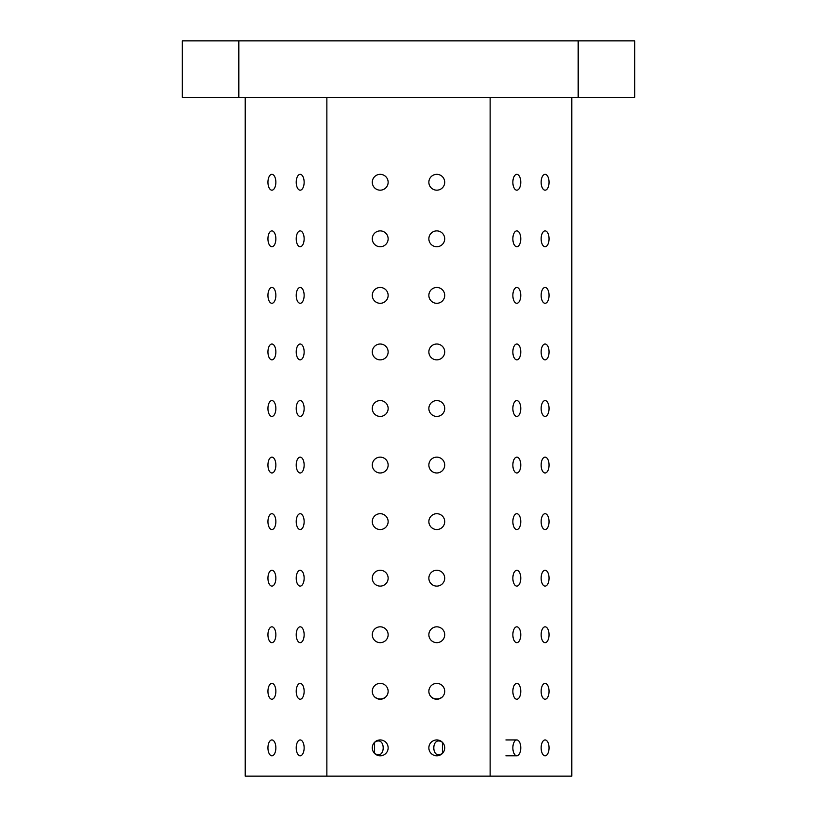 <?xml version="1.0" encoding="UTF-8"?>
<svg xmlns="http://www.w3.org/2000/svg" width="817" height="817" viewBox="0 0 817 817"><rect width="100%" height="100%" fill="white"/><g stroke="black" fill="none" stroke-linecap="round" stroke-linejoin="round"><path stroke-width="1.23" d="M442.436 753.407C430.937 760.984 430.927 734.759 442.436 742.326L442.436 753.407M432.193 697.728L431.243 696.962C434.93 699.72 438.627 699.72 442.324 696.962M374.676 696.962C378.373 699.72 382.07 699.72 385.757 696.962C382.07 699.72 378.373 699.72 374.676 696.962M372.297 182.252A7.915 7.915 0 0 1 384.174 175.4A7.915 7.915 0 0 1 384.174 189.115A7.915 7.915 0 0 1 372.297 182.252M428.864 747.872A7.915 7.915 0 0 1 440.741 741.009A7.915 7.915 0 0 1 440.741 754.724A7.915 7.915 0 0 1 428.864 747.872M428.864 691.305A7.915 7.915 0 0 1 440.741 684.452A7.915 7.915 0 0 1 440.741 698.167A7.915 7.915 0 0 1 428.864 691.305M428.864 634.748A7.915 7.915 0 0 1 440.741 627.885A7.915 7.915 0 0 1 440.741 641.6A7.915 7.915 0 0 1 428.864 634.748M428.864 578.181A7.915 7.915 0 0 1 440.741 571.328A7.915 7.915 0 0 1 440.741 585.043A7.915 7.915 0 0 1 428.864 578.181M428.864 521.624A7.915 7.915 0 0 1 440.741 514.761A7.915 7.915 0 0 1 440.741 528.476A7.915 7.915 0 0 1 428.864 521.624M428.864 465.057A7.915 7.915 0 0 1 440.741 458.204A7.915 7.915 0 0 1 440.741 471.92A7.915 7.915 0 0 1 428.864 465.057M428.864 408.5A7.915 7.915 0 0 1 440.741 401.637A7.915 7.915 0 0 1 440.741 415.363A7.915 7.915 0 0 1 428.864 408.5M428.864 351.943A7.915 7.915 0 0 1 440.741 345.08A7.915 7.915 0 0 1 440.741 358.796A7.915 7.915 0 0 1 428.864 351.943M428.864 295.376A7.915 7.915 0 0 1 440.741 288.524A7.915 7.915 0 0 1 440.741 302.239A7.915 7.915 0 0 1 428.864 295.376M428.864 238.819A7.915 7.915 0 0 1 440.741 231.957A7.915 7.915 0 0 1 440.741 245.672A7.915 7.915 0 0 1 428.864 238.819M428.864 182.252A7.915 7.915 0 0 1 440.741 175.4A7.915 7.915 0 0 1 440.741 189.115A7.915 7.915 0 0 1 428.864 182.252M267.945 747.872A7.915 3.962 90 0 1 271.898 739.947A7.915 3.962 90 0 1 275.86 747.872A7.915 3.962 90 0 1 271.898 755.786A7.915 3.962 90 0 1 267.945 747.872M267.945 691.305A7.915 3.962 90 0 1 271.898 683.39A7.915 3.962 90 0 1 275.86 691.305A7.915 3.962 90 0 1 271.898 699.229A7.915 3.962 90 0 1 267.945 691.305M267.945 634.748A7.915 3.962 90 0 1 271.898 626.823A7.915 3.962 90 0 1 275.86 634.748A7.915 3.962 90 0 1 271.898 642.662A7.915 3.962 90 0 1 267.945 634.748M182.252 97.407L238.819 97.407L238.819 40.85L182.252 40.85L182.252 97.407M578.181 40.85L578.181 97.407L634.748 97.407L634.748 40.85L238.819 40.85M441.333 697.749L439.781 698.515M436.778 699.015L435.359 698.913M245.223 97.407L245.223 776.15L571.777 776.15L571.777 97.407M512.862 747.872A7.915 3.962 -90 0 1 516.824 739.947A7.915 3.962 -90 0 1 520.776 747.872A7.915 3.962 -90 0 1 516.824 755.786A7.915 3.962 -90 0 1 512.862 747.872M512.862 691.305A7.915 3.962 -90 0 1 516.824 683.39A7.915 3.962 -90 0 1 520.776 691.305A7.915 3.962 -90 0 1 516.824 699.229A7.915 3.962 -90 0 1 512.862 691.305M512.862 634.748A7.915 3.962 -90 0 1 516.824 626.823A7.915 3.962 -90 0 1 520.776 634.748A7.915 3.962 -90 0 1 516.824 642.662A7.915 3.962 -90 0 1 512.862 634.748M512.862 578.181A7.915 3.962 -90 0 1 516.824 570.266A7.915 3.962 -90 0 1 520.776 578.181A7.915 3.962 -90 0 1 516.824 586.106A7.915 3.962 -90 0 1 512.862 578.181M512.862 521.624A7.915 3.962 -90 0 1 516.824 513.709A7.915 3.962 -90 0 1 520.776 521.624A7.915 3.962 -90 0 1 516.824 529.539A7.915 3.962 -90 0 1 512.862 521.624M512.862 465.057A7.915 3.962 -90 0 1 516.824 457.142A7.915 3.962 -90 0 1 520.776 465.057A7.915 3.962 -90 0 1 516.824 472.982A7.915 3.962 -90 0 1 512.862 465.057M512.862 408.5A7.915 3.962 -90 0 1 516.824 400.585A7.915 3.962 -90 0 1 520.776 408.5A7.915 3.962 -90 0 1 516.824 416.415A7.915 3.962 -90 0 1 512.862 408.5M512.862 351.943A7.915 3.962 -90 0 1 516.824 344.018A7.915 3.962 -90 0 1 520.776 351.943A7.915 3.962 -90 0 1 516.824 359.858A7.915 3.962 -90 0 1 512.862 351.943M512.862 295.376A7.915 3.962 -90 0 1 516.824 287.461A7.915 3.962 -90 0 1 520.776 295.376A7.915 3.962 -90 0 1 516.824 303.291A7.915 3.962 -90 0 1 512.862 295.376M512.862 238.819A7.915 3.962 -90 0 1 516.824 230.894A7.915 3.962 -90 0 1 520.776 238.819A7.915 3.962 -90 0 1 516.824 246.734A7.915 3.962 -90 0 1 512.862 238.819M512.862 182.252A7.915 3.962 -90 0 1 516.824 174.338A7.915 3.962 -90 0 1 520.776 182.252A7.915 3.962 -90 0 1 516.824 190.177A7.915 3.962 -90 0 1 512.862 182.252M541.14 747.872A7.915 3.962 -90 0 1 545.102 739.947A7.915 3.962 -90 0 1 549.055 747.872A7.915 3.962 -90 0 1 545.102 755.786A7.915 3.962 -90 0 1 541.14 747.872M541.14 691.305A7.915 3.962 -90 0 1 545.102 683.39A7.915 3.962 -90 0 1 549.055 691.305A7.915 3.962 -90 0 1 545.102 699.229A7.915 3.962 -90 0 1 541.14 691.305M541.14 634.748A7.915 3.962 -90 0 1 545.102 626.823A7.915 3.962 -90 0 1 549.055 634.748A7.915 3.962 -90 0 1 545.102 642.662A7.915 3.962 -90 0 1 541.14 634.748M541.14 578.181A7.915 3.962 -90 0 1 545.102 570.266A7.915 3.962 -90 0 1 549.055 578.181A7.915 3.962 -90 0 1 545.102 586.106A7.915 3.962 -90 0 1 541.14 578.181M541.14 521.624A7.915 3.962 -90 0 1 545.102 513.709A7.915 3.962 -90 0 1 549.055 521.624A7.915 3.962 -90 0 1 545.102 529.539A7.915 3.962 -90 0 1 541.14 521.624M541.14 465.057A7.915 3.962 -90 0 1 545.102 457.142A7.915 3.962 -90 0 1 549.055 465.057A7.915 3.962 -90 0 1 545.102 472.982A7.915 3.962 -90 0 1 541.14 465.057M541.14 408.5A7.915 3.962 -90 0 1 545.102 400.585A7.915 3.962 -90 0 1 549.055 408.5A7.915 3.962 -90 0 1 545.102 416.415A7.915 3.962 -90 0 1 541.14 408.5M541.14 351.943A7.915 3.962 -90 0 1 545.102 344.018A7.915 3.962 -90 0 1 549.055 351.943A7.915 3.962 -90 0 1 545.102 359.858A7.915 3.962 -90 0 1 541.14 351.943M541.14 295.376A7.915 3.962 -90 0 1 545.102 287.461A7.915 3.962 -90 0 1 549.055 295.376A7.915 3.962 -90 0 1 545.102 303.291A7.915 3.962 -90 0 1 541.14 295.376M541.14 238.819A7.915 3.962 -90 0 1 545.102 230.894A7.915 3.962 -90 0 1 549.055 238.819A7.915 3.962 -90 0 1 545.102 246.734A7.915 3.962 -90 0 1 541.14 238.819M541.14 182.252A7.915 3.962 -90 0 1 545.102 174.338A7.915 3.962 -90 0 1 549.055 182.252A7.915 3.962 -90 0 1 545.102 190.177A7.915 3.962 -90 0 1 541.14 182.252M490.139 776.15L490.139 97.407M372.297 747.872A7.915 7.915 0 0 1 384.174 741.009A7.915 7.915 0 0 1 384.174 754.724A7.915 7.915 0 0 1 372.297 747.872M372.297 691.305A7.915 7.915 0 0 1 384.174 684.452A7.915 7.915 0 0 1 384.174 698.167A7.915 7.915 0 0 1 372.297 691.305M372.297 634.748A7.915 7.915 0 0 1 384.174 627.885A7.915 7.915 0 0 1 384.174 641.6A7.915 7.915 0 0 1 372.297 634.748M372.297 578.181A7.915 7.915 0 0 1 384.174 571.328A7.915 7.915 0 0 1 384.174 585.043A7.915 7.915 0 0 1 372.297 578.181M372.297 521.624A7.915 7.915 0 0 1 384.174 514.761A7.915 7.915 0 0 1 384.174 528.476A7.915 7.915 0 0 1 372.297 521.624M372.297 465.057A7.915 7.915 0 0 1 384.174 458.204A7.915 7.915 0 0 1 384.174 471.92A7.915 7.915 0 0 1 372.297 465.057M372.297 408.5A7.915 7.915 0 0 1 384.174 401.637A7.915 7.915 0 0 1 384.174 415.363A7.915 7.915 0 0 1 372.297 408.5M372.297 351.943A7.915 7.915 0 0 1 384.174 345.08A7.915 7.915 0 0 1 384.174 358.796A7.915 7.915 0 0 1 372.297 351.943M372.297 295.376A7.915 7.915 0 0 1 384.174 288.524A7.915 7.915 0 0 1 384.174 302.239A7.915 7.915 0 0 1 372.297 295.376M372.297 238.819A7.915 7.915 0 0 1 384.174 231.957A7.915 7.915 0 0 1 384.174 245.672A7.915 7.915 0 0 1 372.297 238.819M326.861 776.15L326.861 97.407M267.945 578.181A7.915 3.962 90 0 1 271.898 570.266A7.915 3.962 90 0 1 275.86 578.181A7.915 3.962 90 0 1 271.898 586.106A7.915 3.962 90 0 1 267.945 578.181M267.945 521.624A7.915 3.962 90 0 1 271.898 513.709A7.915 3.962 90 0 1 275.86 521.624A7.915 3.962 90 0 1 271.898 529.539A7.915 3.962 90 0 1 267.945 521.624M267.945 465.057A7.915 3.962 90 0 1 271.898 457.142A7.915 3.962 90 0 1 275.86 465.057A7.915 3.962 90 0 1 271.898 472.982A7.915 3.962 90 0 1 267.945 465.057M267.945 408.5A7.915 3.962 90 0 1 271.898 400.585A7.915 3.962 90 0 1 275.86 408.5A7.915 3.962 90 0 1 271.898 416.415A7.915 3.962 90 0 1 267.945 408.5M267.945 351.943A7.915 3.962 90 0 1 271.898 344.018A7.915 3.962 90 0 1 275.86 351.943A7.915 3.962 90 0 1 271.898 359.858A7.915 3.962 90 0 1 267.945 351.943M267.945 295.376A7.915 3.962 90 0 1 271.898 287.461A7.915 3.962 90 0 1 275.86 295.376A7.915 3.962 90 0 1 271.898 303.291A7.915 3.962 90 0 1 267.945 295.376M267.945 238.819A7.915 3.962 90 0 1 271.898 230.894A7.915 3.962 90 0 1 275.86 238.819A7.915 3.962 90 0 1 271.898 246.734A7.915 3.962 90 0 1 267.945 238.819M267.945 182.252A7.915 3.962 90 0 1 271.898 174.338A7.915 3.962 90 0 1 275.86 182.252A7.915 3.962 90 0 1 271.898 190.177A7.915 3.962 90 0 1 267.945 182.252M296.224 747.872A7.915 3.962 90 0 1 300.176 739.947A7.915 3.962 90 0 1 304.138 747.872A7.915 3.962 90 0 1 300.176 755.786A7.915 3.962 90 0 1 296.224 747.872M296.224 691.305A7.915 3.962 90 0 1 300.176 683.39A7.915 3.962 90 0 1 304.138 691.305A7.915 3.962 90 0 1 300.176 699.229A7.915 3.962 90 0 1 296.224 691.305M296.224 634.748A7.915 3.962 90 0 1 300.176 626.823A7.915 3.962 90 0 1 304.138 634.748A7.915 3.962 90 0 1 300.176 642.662A7.915 3.962 90 0 1 296.224 634.748M296.224 578.181A7.915 3.962 90 0 1 300.176 570.266A7.915 3.962 90 0 1 304.138 578.181A7.915 3.962 90 0 1 300.176 586.106A7.915 3.962 90 0 1 296.224 578.181M296.224 521.624A7.915 3.962 90 0 1 300.176 513.709A7.915 3.962 90 0 1 304.138 521.624A7.915 3.962 90 0 1 300.176 529.539A7.915 3.962 90 0 1 296.224 521.624M296.224 465.057A7.915 3.962 90 0 1 300.176 457.142A7.915 3.962 90 0 1 304.138 465.057A7.915 3.962 90 0 1 300.176 472.982A7.915 3.962 90 0 1 296.224 465.057M296.224 408.5A7.915 3.962 90 0 1 300.176 400.585A7.915 3.962 90 0 1 304.138 408.5A7.915 3.962 90 0 1 300.176 416.415A7.915 3.962 90 0 1 296.224 408.5M296.224 351.943A7.915 3.962 90 0 1 300.176 344.018A7.915 3.962 90 0 1 304.138 351.943A7.915 3.962 90 0 1 300.176 359.858A7.915 3.962 90 0 1 296.224 351.943M296.224 295.376A7.915 3.962 90 0 1 300.176 287.461A7.915 3.962 90 0 1 304.138 295.376A7.915 3.962 90 0 1 300.176 303.291A7.915 3.962 90 0 1 296.224 295.376M296.224 238.819A7.915 3.962 90 0 1 300.176 230.894A7.915 3.962 90 0 1 304.138 238.819A7.915 3.962 90 0 1 300.176 246.734A7.915 3.962 90 0 1 296.224 238.819M296.224 182.252A7.915 3.962 90 0 1 300.176 174.338A7.915 3.962 90 0 1 304.138 182.252A7.915 3.962 90 0 1 300.176 190.177A7.915 3.962 90 0 1 296.224 182.252M578.181 97.407L238.819 97.407M374.564 753.407C386.063 760.984 386.073 734.759 374.564 742.326L374.564 753.407M505.917 755.786L516.824 755.786M505.917 739.947L516.824 739.947"/></g></svg>

